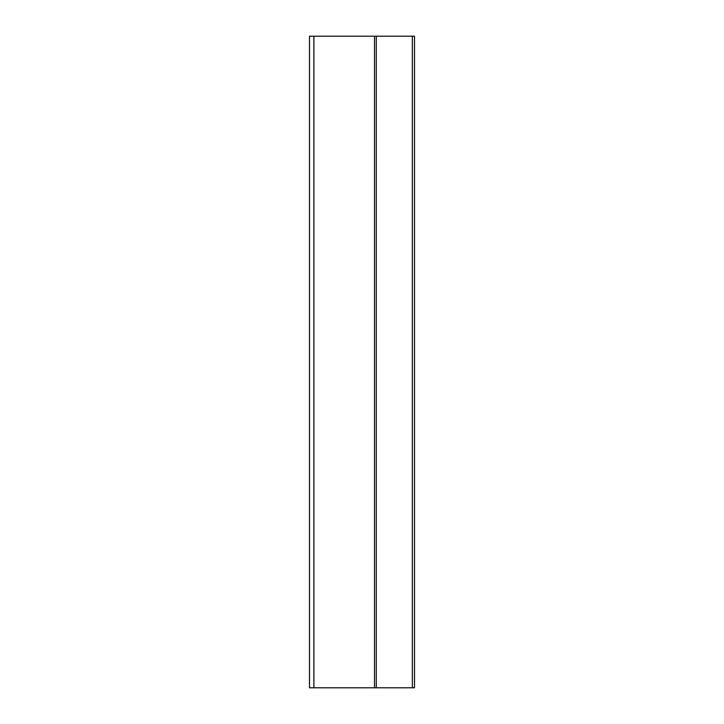 <?xml version="1.0" encoding="UTF-8"?>
<svg xmlns="http://www.w3.org/2000/svg" width="724" height="724" viewBox="0 0 724 724"><rect width="100%" height="100%" fill="white"/><g stroke="black" fill="none" stroke-linecap="round" stroke-linejoin="round"><path stroke-width="1.09" d="M412.336 687.8L414.508 687.8L414.508 36.2L412.336 36.2L412.336 687.8L309.492 687.8L309.492 36.2L412.336 36.2M313.89 36.2L313.89 687.8M374.507 36.2L374.507 687.8M376.281 36.2L376.281 687.8"/></g></svg>
